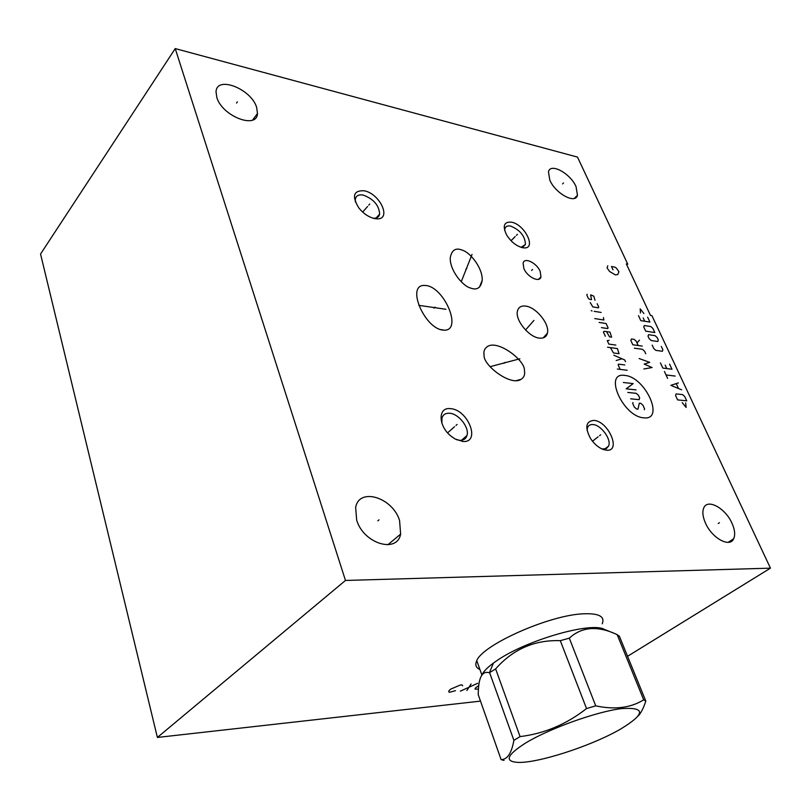 <?xml version="1.0" encoding="UTF-8"?>
<svg xmlns="http://www.w3.org/2000/svg" width="811" height="811" viewBox="0 0 811 811"><rect width="100%" height="100%" fill="white"/><g stroke="black" fill="none" stroke-linecap="round" stroke-linejoin="round"><path stroke-width="1.22" d="M175.237 48.589L345.466 580.453L770.45 568.156L651.922 315.641L650.483 315.408L626.325 263.899L627.765 264.193L577.493 157.091L175.237 48.589L40.55 254.025L157.385 737.452L480.497 701.12M576.053 186.662L577.462 195.279C575.557 204.443 555.413 193.565 549.817 180.143L548.459 171.8C550.405 162.474 570.427 173.402 576.053 186.662M256.631 107.346L257.482 113.489C257.087 129.659 222.194 116.287 216.831 97.472L216.04 91.825C216.527 75.23 251.248 88.896 256.631 107.346M399.58 520.5L400.624 534.114C397.137 553.832 363.5 543.623 356.688 520.145L355.644 507.554C359.02 486.975 392.625 497.376 399.58 520.5M606.567 450.217L603.202 449.466C598.346 447.55 594.128 443.901 590.54 438.518C584.721 427.336 585.785 421.294 593.753 420.402C608.28 420.858 621.743 451.707 606.567 450.217M462.777 441.458L454.971 438.913L451.271 436.359C438.082 426.241 437.687 406.889 450.348 408.653C468.119 409.302 481.237 443.201 462.777 441.458M374.54 218.554C368.711 217.176 363.48 213.648 358.847 207.981C351.68 196.11 353.414 190.372 364.048 190.757C380.227 193.525 392.24 220.298 376.446 218.798L374.54 218.554M522.456 247.69C516.232 246.017 510.94 241.739 506.581 234.876C502.354 225.833 503.976 221.585 511.447 222.153C524.97 224.424 537.014 249.474 523.653 247.862L522.456 247.69M540.207 271.462L540.957 276.967C539.65 283.11 527.16 276.977 523.835 268.471L523.095 263.088C524.423 256.864 536.872 263.017 540.207 271.462M525.802 306.112C536.203 307.237 549.909 324.248 547.415 333.149C546.442 336.92 543.745 338.572 539.325 338.106C529.036 337.264 515.015 320.112 517.428 311.171C518.411 307.197 521.209 305.514 525.802 306.112M524.413 370.445C525.234 374.337 524.129 377.297 521.098 379.335C510.788 386.563 482.839 365.072 484.096 355.147C483.397 351.376 484.502 348.517 487.411 346.561C497.772 339.353 525.406 360.56 524.413 370.445M462.219 250.163C469.67 252.059 482.657 267.407 482.231 280.231C480.882 287.925 476.969 290.52 470.502 288.017C463.01 286.273 449.821 270.752 450.237 257.908C451.686 250.021 455.681 247.446 462.219 250.163M442.461 330.047C424.589 327.816 406.493 286.192 423.606 285.411L426.586 285.584C444.651 288.169 462.463 330.341 444.408 330.199L442.461 330.047M731.968 523.217C734.837 529.644 735.405 534.834 733.661 538.768C729.87 548.054 711.876 538.139 705.438 522.994C702.721 516.749 702.164 511.711 703.776 507.889C707.567 498.339 725.46 508.213 731.968 523.217M770.45 568.156L627.562 656.292M345.466 580.453L157.385 737.452M479.909 669.491C476.087 667.798 474.952 665.071 476.513 661.289C480.984 645.475 549.463 614.809 583.727 613.795C598.528 613.228 604.783 616.35 602.472 623.183L602.218 623.781M399.468 535.078L400.066 535.909M587.073 430.408L587.488 427.742C588.391 425.461 590.175 424.396 592.861 424.548C600.931 424.741 611.687 439.38 608.625 446.06L606.273 448.686L601.894 448.939M441.924 423.322L441.924 418.192C442.978 414.695 445.482 413.042 449.446 413.245C458.57 413.549 469.66 427.61 466.974 435.517C465.93 438.842 463.497 440.444 459.685 440.332L456.38 439.653M355.421 202.121L355.33 199.1C356.151 195.644 358.797 194.305 363.257 195.096C373.628 198.999 379.082 205.335 379.639 214.104C378.99 216.973 376.933 218.352 373.476 218.25L373.232 218.24M504.645 230.425L504.827 228.803C505.588 226.411 507.534 225.499 510.666 226.076C520.236 230.081 525.153 236.224 525.427 244.496L521.057 247.335M638.277 715.931C641.237 712.595 643.741 707.648 645.789 701.069L643.681 699.832C630.705 707.912 614.718 709.919 595.71 705.844L586.535 708.561C566.453 724.294 544.303 733.641 520.074 736.601L513.89 740.352C511.599 753.176 507.331 759.593 501.097 759.593L504.026 760.434M481.633 675.512L481.866 674.975C483.447 671.549 487.32 667.565 493.483 663.033L489.368 672.785L495.633 668.893C513.028 649.175 534.591 639.767 560.3 640.67L569.312 638.145C581.548 626.923 597.058 625.545 615.843 634.02L619.371 636.179L645.789 701.069M613.045 632.884L604.337 629.377C591.209 621.439 525.477 640.437 496.423 660.965L493.483 663.033M617.141 634.567L643.681 699.832M620.395 729.201C645.597 713.842 645.931 706.979 621.398 708.611C596.338 711.693 549.706 728.42 525.792 742.906C506.632 755.092 504.097 761.6 518.188 762.411C537.977 763.09 588.756 746.789 617.85 730.62L620.395 729.201M489.368 672.785C481.987 670.494 478.287 677.814 478.247 694.723L501.097 759.593M495.633 668.893L520.074 736.601M489.692 672.877L513.89 740.352M560.3 640.67L586.535 708.561M569.312 638.145L595.71 705.844M719.438 522.71L718.252 523.5M563.523 182.962L562.591 183.894M237.4 101.862L236.518 103.068M379.011 519.821L377.835 520.824M600.687 434.787L599.562 435.669M598.112 436.805L592.486 441.235M457.09 424.467L455.964 425.451M454.535 426.718L447.611 432.841M369.745 204.027L368.782 205.122M367.555 206.521L362.669 212.087M517.418 234.369L516.435 235.342M515.178 236.579L511.021 240.695M532.574 269.495L531.57 270.458M533.05 321.531L532.006 322.484M533.922 320.406L525.538 330.026M505 362.385L503.915 363.358M519.892 358.776L490.118 366.684M466.832 268.38L465.808 269.404M472.032 254.411L461.246 281.741M434.98 307.095L433.936 308.139M445.938 309.285L418.77 305.341M624.875 375.442C603.029 371.641 622.939 416.925 643.914 417.847C665.202 420.422 645.211 376.78 624.875 375.442M632.996 402.54L632.692 403.381L634.334 407.051L636.574 409.018L637.983 409.149L639.332 403.158L640.731 403.29L642.951 405.247L644.583 408.886L644.299 409.737M627.805 392.443L636.25 393.325L638.46 395.281L639.676 397.988L639.098 399.661L630.654 398.819M636.017 389.878L626.183 388.824L633.188 383.593L623.355 382.498M627.177 370.242L617.343 369.046M624.784 364.94L618.479 364.149L618.175 364.95L620.172 369.39M625.514 361.706L624.723 359.952L613.815 355.218M616.188 360.52L622.007 358.776M610.409 347.605L613.471 352.967L619.067 353.708L617.404 348.568L607.591 347.22M609.122 340.336L607.277 340.62L608.838 344.107L615.843 345.08M606.506 331.587L609.537 336.879L611.626 337.183L609.994 332.104L604.398 331.283L603.384 331.932L605.33 336.271M601.448 327.614L607.743 328.556L608.057 327.806L606.121 323.528L599.136 322.454M594.777 318.581L603.891 320L603.435 317.547M601.133 312.448L594.149 311.323M592.04 310.988L591.209 310.593L592.04 310.988M590.215 302.554L592.821 306.903L598.406 307.825L598.721 307.095L597.2 303.719M594.99 300.232L593.794 296.157L590.631 294.839L591.503 299.644L589.404 299.289L588.32 298.326L586.809 294.961L587.134 294.241M643.863 368.964L652.095 367.535L644.187 364.088L649.712 362.355L639.098 358.533M645.759 353.768L644.573 351.204L642.454 349.308L634.374 348.193M638.206 345.516L636.25 341.259L634.121 339.363L631.424 338.968L630.846 340.478L632.803 344.756L642.221 346.084M637.03 342.962L639.484 340.144M682.193 402.591L686.116 407.446L685.67 402.935M686.745 400.837L684.707 396.478L682.598 394.602L676.07 393.903L675.573 395.504L677.601 399.894L686.745 400.837M678.371 382.924L670.849 385.337L681.605 389.827M678.462 388.388L676.313 383.775M675.168 376.061L666.024 374.956M667.625 378.402L664.432 371.509M660.448 362.943L662.83 368.072L671.974 369.228L669.582 364.129M665.172 365.153L666.764 368.569M652.176 345.121L653.747 348.497L655.846 350.372L662.364 351.275L662.881 349.774L661.31 346.419M657.802 341.492L658.319 340.022L657.143 337.518L655.075 335.663L648.557 334.69L648.019 336.159L649.185 338.674L651.274 340.549L657.802 341.492M654.822 332.54L652.885 328.404L650.817 326.549L644.299 325.525L643.752 326.985L645.688 331.152L654.822 332.54M638.5 315.672L640.802 320.629L649.935 322.089L647.634 317.162M643.194 317.963L644.735 321.257M643.934 313.533L640.173 308.879L640.467 312.955M607.794 265.775L607.094 267.934L609.578 271.482L615.377 274.888L617.749 274.574L618.945 271.756L616.482 268.238L615.174 267.224L611.494 266.505L613.045 269.85M462.675 685.832L461.976 684.869L460.303 685.031L450.713 689.117L448.868 690.84L448.767 691.874L449.547 692.3L455.498 690.668M471.1 683.957L466.893 690.496M460.334 691.175L477.669 683.298M478.814 685.518L475.266 688.113L475.104 689.137L478.48 689.076M733.661 538.768L728.156 542.346M547.415 333.149L543.228 337.873M444.408 330.199L440.495 329.56M577.462 195.279L574.239 198.421M257.482 113.489L252.637 120.018M400.624 534.114L387.84 544.789M482.231 280.231L479.504 287.114M521.098 379.335L516.262 380.602M608.625 446.06L604.651 449.142M466.974 435.517L461.51 440.272M373.476 218.25L376.446 218.798M379.639 214.104L376.192 217.966M521.432 247.446L523.653 247.862M525.427 244.496L522.679 247.173M540.957 276.967L538.423 279.349M476.787 660.701L481.866 674.975"/></g></svg>
